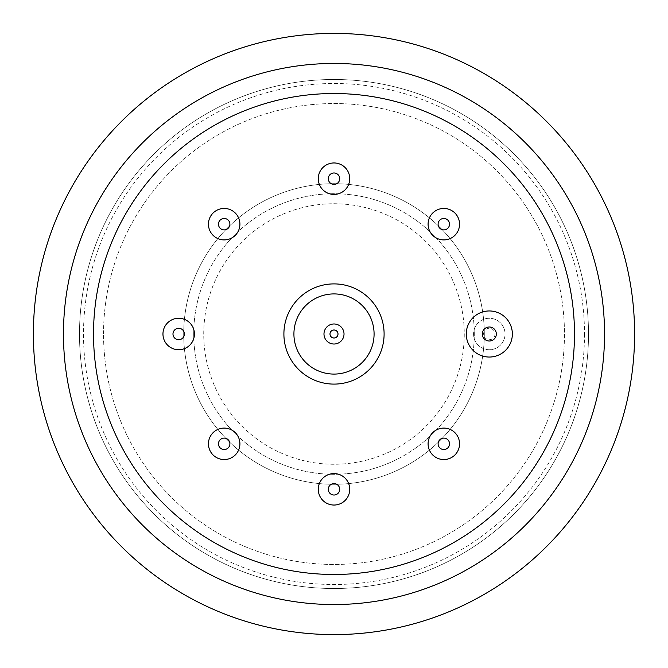 <?xml version="1.0" encoding="UTF-8"?>
<svg xmlns="http://www.w3.org/2000/svg" width="668" height="668" viewBox="0 0 668 668"><rect width="100%" height="100%" fill="white"/><g stroke="black" fill="none" stroke-linecap="round" stroke-linejoin="round"><path stroke-width="0.5" stroke-dasharray="3.34 2.5" d="M93.52 334A240.48 240.48 0 0 0 334 574.48A240.48 240.48 0 0 0 574.48 334A240.48 240.48 0 0 0 334 93.52A240.48 240.48 0 0 0 93.52 334A240.48 240.48 0 0 0 334 574.48A240.48 240.48 0 0 0 574.48 334A240.48 240.48 0 0 0 334 93.52A240.48 240.48 0 0 0 93.52 334A240.48 240.48 0 0 1 334 93.52A240.48 240.48 0 0 1 574.48 334A240.48 240.48 0 0 1 334 574.48A240.48 240.48 0 0 1 93.52 334M349.731 178.69A15.731 15.731 0 0 1 334 194.421A15.731 15.731 0 0 1 318.269 178.69A15.731 15.731 0 0 1 334 162.959A15.731 15.731 0 0 1 349.731 178.69A15.731 15.731 0 0 0 334 162.959A15.731 15.731 0 0 0 318.269 178.69A15.731 15.731 0 0 0 334 194.421A15.731 15.731 0 0 0 349.731 178.69A15.731 15.731 0 0 0 334 162.959A15.731 15.731 0 0 0 318.269 178.69A15.731 15.731 0 0 0 334 194.421A15.731 15.731 0 0 0 349.731 178.69A15.731 15.731 0 0 0 334 162.959A15.731 15.731 0 0 0 318.269 178.69A15.731 15.731 0 0 0 334 194.421A15.731 15.731 0 0 0 349.731 178.69M459.551 224.181A15.731 15.731 0 0 1 443.819 239.912A15.731 15.731 0 0 1 428.088 224.181A15.731 15.731 0 0 1 443.819 208.449A15.731 15.731 0 0 1 459.551 224.181A15.731 15.731 0 0 0 443.819 208.449A15.731 15.731 0 0 0 428.088 224.181A15.731 15.731 0 0 0 443.819 239.912A15.731 15.731 0 0 0 459.551 224.181A15.731 15.731 0 0 0 443.819 208.449A15.731 15.731 0 0 0 428.088 224.181A15.731 15.731 0 0 0 443.819 239.912A15.731 15.731 0 0 0 459.551 224.181A15.731 15.731 0 0 0 443.819 208.449A15.731 15.731 0 0 0 428.088 224.181A15.731 15.731 0 0 0 443.819 239.912A15.731 15.731 0 0 0 459.551 224.181M505.041 334A15.731 15.731 0 0 1 489.31 349.731A15.731 15.731 0 0 1 473.579 334A15.731 15.731 0 0 1 489.31 318.269A15.731 15.731 0 0 1 505.041 334A15.731 15.731 0 0 0 489.31 318.269A15.731 15.731 0 0 0 473.579 334A15.731 15.731 0 0 0 489.31 349.731A15.731 15.731 0 0 0 505.041 334A15.731 15.731 0 0 0 489.31 318.269A15.731 15.731 0 0 0 473.579 334A15.731 15.731 0 0 0 489.31 349.731A15.731 15.731 0 0 0 505.041 334M459.551 443.819A15.731 15.731 0 0 1 443.819 459.551A15.731 15.731 0 0 1 428.088 443.819A15.731 15.731 0 0 1 443.819 428.088A15.731 15.731 0 0 1 459.551 443.819A15.731 15.731 0 0 0 443.819 428.088A15.731 15.731 0 0 0 428.088 443.819A15.731 15.731 0 0 0 443.819 459.551A15.731 15.731 0 0 0 459.551 443.819A15.731 15.731 0 0 0 443.819 428.088A15.731 15.731 0 0 0 428.088 443.819A15.731 15.731 0 0 0 443.819 459.551A15.731 15.731 0 0 0 459.551 443.819A15.731 15.731 0 0 0 443.819 428.088A15.731 15.731 0 0 0 428.088 443.819A15.731 15.731 0 0 0 443.819 459.551A15.731 15.731 0 0 0 459.551 443.819M349.731 489.31A15.731 15.731 0 0 1 334 505.041A15.731 15.731 0 0 1 318.269 489.31A15.731 15.731 0 0 1 334 473.579A15.731 15.731 0 0 1 349.731 489.31A15.731 15.731 0 0 0 334 473.579A15.731 15.731 0 0 0 318.269 489.31A15.731 15.731 0 0 0 334 505.041A15.731 15.731 0 0 0 349.731 489.31A15.731 15.731 0 0 0 334 473.579A15.731 15.731 0 0 0 318.269 489.31A15.731 15.731 0 0 0 334 505.041A15.731 15.731 0 0 0 349.731 489.31A15.731 15.731 0 0 0 334 473.579A15.731 15.731 0 0 0 318.269 489.31A15.731 15.731 0 0 0 334 505.041A15.731 15.731 0 0 0 349.731 489.31M239.912 443.819A15.731 15.731 0 0 1 224.181 459.551A15.731 15.731 0 0 1 208.449 443.819A15.731 15.731 0 0 1 224.181 428.088A15.731 15.731 0 0 1 239.912 443.819A15.731 15.731 0 0 0 224.181 428.088A15.731 15.731 0 0 0 208.449 443.819A15.731 15.731 0 0 0 224.181 459.551A15.731 15.731 0 0 0 239.912 443.819A15.731 15.731 0 0 0 224.181 428.088A15.731 15.731 0 0 0 208.449 443.819A15.731 15.731 0 0 0 224.181 459.551A15.731 15.731 0 0 0 239.912 443.819A15.731 15.731 0 0 0 224.181 428.088A15.731 15.731 0 0 0 208.449 443.819A15.731 15.731 0 0 0 224.181 459.551A15.731 15.731 0 0 0 239.912 443.819M194.421 334A15.731 15.731 0 0 1 178.69 349.731A15.731 15.731 0 0 1 162.959 334A15.731 15.731 0 0 1 178.69 318.269A15.731 15.731 0 0 1 194.421 334A15.731 15.731 0 0 0 178.69 318.269A15.731 15.731 0 0 0 162.959 334A15.731 15.731 0 0 0 178.69 349.731A15.731 15.731 0 0 0 194.421 334A15.731 15.731 0 0 0 178.69 318.269A15.731 15.731 0 0 0 162.959 334A15.731 15.731 0 0 0 178.69 349.731A15.731 15.731 0 0 0 194.421 334A15.731 15.731 0 0 0 178.69 318.269A15.731 15.731 0 0 0 162.959 334A15.731 15.731 0 0 0 178.69 349.731A15.731 15.731 0 0 0 194.421 334M344.02 334A10.02 10.02 0 0 1 334 344.02A10.02 10.02 0 0 1 323.98 334A10.02 10.02 0 0 1 334 323.98A10.02 10.02 0 0 1 344.02 334A10.02 10.02 0 0 0 334 323.98A10.02 10.02 0 0 0 323.98 334A10.02 10.02 0 0 0 334 344.02A10.02 10.02 0 0 0 344.02 334A10.02 10.02 0 0 0 334 323.98A10.02 10.02 0 0 0 323.98 334A10.02 10.02 0 0 0 334 344.02A10.02 10.02 0 0 0 344.02 334A10.02 10.02 0 0 0 334 323.98A10.02 10.02 0 0 0 323.98 334A10.02 10.02 0 0 0 334 344.02A10.02 10.02 0 0 0 344.02 334M239.912 224.181A15.731 15.731 0 0 1 224.181 239.912A15.731 15.731 0 0 1 208.449 224.181A15.731 15.731 0 0 1 224.181 208.449A15.731 15.731 0 0 1 239.912 224.181A15.731 15.731 0 0 0 224.181 208.449A15.731 15.731 0 0 0 208.449 224.181A15.731 15.731 0 0 0 224.181 239.912A15.731 15.731 0 0 0 239.912 224.181A15.731 15.731 0 0 0 224.181 208.449A15.731 15.731 0 0 0 208.449 224.181A15.731 15.731 0 0 0 224.181 239.912A15.731 15.731 0 0 0 239.912 224.181A15.731 15.731 0 0 0 224.181 208.449A15.731 15.731 0 0 0 208.449 224.181A15.731 15.731 0 0 0 224.181 239.912A15.731 15.731 0 0 0 239.912 224.181M103.54 334A230.46 230.46 0 0 1 334 103.54A230.46 230.46 0 0 1 564.46 334A230.46 230.46 0 0 1 334 564.46A230.46 230.46 0 0 1 103.54 334A230.46 230.46 0 0 0 334 564.46A230.46 230.46 0 0 0 564.46 334A230.46 230.46 0 0 0 334 103.54A230.46 230.46 0 0 0 103.54 334M193.72 334A140.28 140.28 0 0 1 334 193.72A140.28 140.28 0 0 1 474.28 334A140.28 140.28 0 0 1 334 474.28A140.28 140.28 0 0 1 193.72 334A140.28 140.28 0 0 1 334 193.72A140.28 140.28 0 0 1 474.28 334A140.28 140.28 0 0 1 334 474.28A140.28 140.28 0 0 1 193.72 334M464.26 334A130.26 130.26 0 0 1 334 464.26A130.26 130.26 0 0 1 203.74 334A130.26 130.26 0 0 1 334 203.74A130.26 130.26 0 0 1 464.26 334A130.26 130.26 0 0 1 334 464.26A130.26 130.26 0 0 1 203.74 334A130.26 130.26 0 0 1 334 203.74A130.26 130.26 0 0 1 464.26 334M466.264 334A23.046 23.046 0 0 0 489.31 357.046A23.046 23.046 0 0 0 512.356 334A23.046 23.046 0 0 0 489.31 310.954A23.046 23.046 0 0 0 466.264 334M283.9 334A50.1 50.1 0 0 0 334 384.1A50.1 50.1 0 0 0 384.1 334A50.1 50.1 0 0 0 334 283.9A50.1 50.1 0 0 0 283.9 334M374.08 334A40.08 40.08 0 0 0 334 293.92A40.08 40.08 0 0 0 293.92 334A40.08 40.08 0 0 0 334 374.08A40.08 40.08 0 0 0 374.08 334M33.4 334A300.6 300.6 0 0 0 334 634.6A300.6 300.6 0 0 0 634.6 334A300.6 300.6 0 0 0 334 33.4A300.6 300.6 0 0 0 33.4 334M584.5 334A250.5 250.5 0 0 1 334 584.5A250.5 250.5 0 0 1 83.5 334A250.5 250.5 0 0 1 334 83.5A250.5 250.5 0 0 1 584.5 334A250.5 250.5 0 0 0 334 83.5A250.5 250.5 0 0 0 83.5 334A250.5 250.5 0 0 0 334 584.5A250.5 250.5 0 0 0 584.5 334M63.46 334A270.54 270.54 0 0 0 334 604.54A270.54 270.54 0 0 0 604.54 334A270.54 270.54 0 0 0 334 63.46A270.54 270.54 0 0 0 63.46 334M79.492 334A254.508 254.508 0 0 0 334 588.508A254.508 254.508 0 0 0 588.508 334A254.508 254.508 0 0 0 334 79.492A254.508 254.508 0 0 0 79.492 334A254.508 254.508 0 0 1 334 79.492A254.508 254.508 0 0 1 588.508 334A254.508 254.508 0 0 1 334 588.508A254.508 254.508 0 0 1 79.492 334M484.3 334A150.3 150.3 0 0 1 334 484.3A150.3 150.3 0 0 1 183.7 334A150.3 150.3 0 0 1 334 183.7A150.3 150.3 0 0 1 484.3 334A150.3 150.3 0 0 1 334 484.3A150.3 150.3 0 0 1 183.7 334A150.3 150.3 0 0 1 334 183.7A150.3 150.3 0 0 1 484.3 334M338.008 334A4.008 4.008 0 0 1 334 338.008A4.008 4.008 0 0 1 329.992 334A4.008 4.008 0 0 1 334 329.992A4.008 4.008 0 0 1 338.008 334M229.892 224.181A5.711 5.711 0 0 1 224.181 229.892A5.711 5.711 0 0 1 218.469 224.181A5.711 5.711 0 0 1 224.181 218.469A5.711 5.711 0 0 1 229.892 224.181M339.711 178.69A5.711 5.711 0 0 1 334 184.401A5.711 5.711 0 0 1 328.289 178.69A5.711 5.711 0 0 1 334 172.979A5.711 5.711 0 0 1 339.711 178.69M449.531 224.181A5.711 5.711 0 0 1 443.819 229.892A5.711 5.711 0 0 1 438.108 224.181A5.711 5.711 0 0 1 443.819 218.469A5.711 5.711 0 0 1 449.531 224.181M495.021 334A5.711 5.711 0 0 1 489.31 339.711A5.711 5.711 0 0 1 483.599 334A5.711 5.711 0 0 1 489.31 328.289A5.711 5.711 0 0 1 495.021 334M449.531 443.819A5.711 5.711 0 0 1 443.819 449.531A5.711 5.711 0 0 1 438.108 443.819A5.711 5.711 0 0 1 443.819 438.108A5.711 5.711 0 0 1 449.531 443.819M339.711 489.31A5.711 5.711 0 0 1 334 495.021A5.711 5.711 0 0 1 328.289 489.31A5.711 5.711 0 0 1 334 483.599A5.711 5.711 0 0 1 339.711 489.31M229.892 443.819A5.711 5.711 0 0 1 224.181 449.531A5.711 5.711 0 0 1 218.469 443.819A5.711 5.711 0 0 1 224.181 438.108A5.711 5.711 0 0 1 229.892 443.819M184.401 334A5.711 5.711 0 0 1 178.69 339.711A5.711 5.711 0 0 1 172.979 334A5.711 5.711 0 0 1 178.69 328.289A5.711 5.711 0 0 1 184.401 334"/><path stroke-width="1" d="M604.54 334A270.54 270.54 0 0 1 334 604.54A270.54 270.54 0 0 1 63.46 334A270.54 270.54 0 0 1 334 63.46A270.54 270.54 0 0 1 604.54 334M93.52 334A240.48 240.48 0 0 1 334 93.52A240.48 240.48 0 0 1 574.48 334A240.48 240.48 0 0 1 334 574.48A240.48 240.48 0 0 1 93.52 334M634.6 334A300.6 300.6 0 0 1 334 634.6A300.6 300.6 0 0 1 33.4 334A300.6 300.6 0 0 1 334 33.4A300.6 300.6 0 0 1 634.6 334M428.088 443.819A15.731 15.731 0 0 1 443.819 428.088A15.731 15.731 0 0 1 459.551 443.819A15.731 15.731 0 0 1 443.819 459.551A15.731 15.731 0 0 1 428.088 443.819M318.269 489.31A15.731 15.731 0 0 1 334 473.579A15.731 15.731 0 0 1 349.731 489.31A15.731 15.731 0 0 1 334 505.041A15.731 15.731 0 0 1 318.269 489.31A15.731 15.731 0 0 1 334 473.579A15.731 15.731 0 0 1 349.731 489.31A15.731 15.731 0 0 1 334 505.041A15.731 15.731 0 0 1 318.269 489.31M208.449 443.819A15.731 15.731 0 0 1 224.181 428.088A15.731 15.731 0 0 1 239.912 443.819A15.731 15.731 0 0 1 224.181 459.551A15.731 15.731 0 0 1 208.449 443.819A15.731 15.731 0 0 1 224.181 428.088A15.731 15.731 0 0 1 239.912 443.819A15.731 15.731 0 0 1 224.181 459.551A15.731 15.731 0 0 1 208.449 443.819M162.959 334A15.731 15.731 0 0 1 178.69 318.269A15.731 15.731 0 0 1 194.421 334A15.731 15.731 0 0 1 178.69 349.731A15.731 15.731 0 0 1 162.959 334A15.731 15.731 0 0 1 178.69 318.269A15.731 15.731 0 0 1 194.421 334A15.731 15.731 0 0 1 178.69 349.731A15.731 15.731 0 0 1 162.959 334M208.449 224.181A15.731 15.731 0 0 1 224.181 208.449A15.731 15.731 0 0 1 239.912 224.181A15.731 15.731 0 0 1 224.181 239.912A15.731 15.731 0 0 1 208.449 224.181A15.731 15.731 0 0 1 224.181 208.449A15.731 15.731 0 0 1 239.912 224.181A15.731 15.731 0 0 1 224.181 239.912A15.731 15.731 0 0 1 208.449 224.181M318.269 178.69A15.731 15.731 0 0 1 334 162.959A15.731 15.731 0 0 1 349.731 178.69A15.731 15.731 0 0 1 334 194.421A15.731 15.731 0 0 1 318.269 178.69A15.731 15.731 0 0 1 334 162.959A15.731 15.731 0 0 1 349.731 178.69A15.731 15.731 0 0 1 334 194.421A15.731 15.731 0 0 1 318.269 178.69M428.088 224.181A15.731 15.731 0 0 1 443.819 208.449A15.731 15.731 0 0 1 459.551 224.181A15.731 15.731 0 0 1 443.819 239.912A15.731 15.731 0 0 1 428.088 224.181A15.731 15.731 0 0 1 443.819 208.449A15.731 15.731 0 0 1 459.551 224.181A15.731 15.731 0 0 1 443.819 239.912A15.731 15.731 0 0 1 428.088 224.181M466.264 334A23.046 23.046 0 0 1 489.31 310.954A23.046 23.046 0 0 1 512.356 334A23.046 23.046 0 0 1 489.31 357.046A23.046 23.046 0 0 1 466.264 334A23.046 23.046 0 0 1 489.31 310.954A23.046 23.046 0 0 1 512.356 334A23.046 23.046 0 0 1 489.31 357.046A23.046 23.046 0 0 1 466.264 334M323.98 334A10.02 10.02 0 0 1 334 323.98A10.02 10.02 0 0 1 344.02 334A10.02 10.02 0 0 1 334 344.02A10.02 10.02 0 0 1 323.98 334A10.02 10.02 0 0 1 334 323.98A10.02 10.02 0 0 1 344.02 334A10.02 10.02 0 0 1 334 344.02A10.02 10.02 0 0 1 323.98 334M374.08 334A40.08 40.08 0 0 0 334 293.92A40.08 40.08 0 0 0 293.92 334A40.08 40.08 0 0 0 334 374.08A40.08 40.08 0 0 0 374.08 334M283.9 334A50.1 50.1 0 0 1 334 283.9A50.1 50.1 0 0 1 384.1 334A50.1 50.1 0 0 1 334 384.1A50.1 50.1 0 0 1 283.9 334M449.531 443.819A5.711 5.711 0 0 0 443.819 438.108A5.711 5.711 0 0 0 438.108 443.819A5.711 5.711 0 0 0 443.819 449.531A5.711 5.711 0 0 0 449.531 443.819M339.711 489.31A5.711 5.711 0 0 0 334 483.599A5.711 5.711 0 0 0 328.289 489.31A5.711 5.711 0 0 0 334 495.021A5.711 5.711 0 0 0 339.711 489.31M229.892 443.819A5.711 5.711 0 0 0 224.181 438.108A5.711 5.711 0 0 0 218.469 443.819A5.711 5.711 0 0 0 224.181 449.531A5.711 5.711 0 0 0 229.892 443.819M184.401 334A5.711 5.711 0 0 0 178.69 328.289A5.711 5.711 0 0 0 172.979 334A5.711 5.711 0 0 0 178.69 339.711A5.711 5.711 0 0 0 184.401 334M229.892 224.181A5.711 5.711 0 0 0 224.181 218.469A5.711 5.711 0 0 0 218.469 224.181A5.711 5.711 0 0 0 224.181 229.892A5.711 5.711 0 0 0 229.892 224.181M339.711 178.69A5.711 5.711 0 0 0 334 172.979A5.711 5.711 0 0 0 328.289 178.69A5.711 5.711 0 0 0 334 184.401A5.711 5.711 0 0 0 339.711 178.69M449.531 224.181A5.711 5.711 0 0 0 443.819 218.469A5.711 5.711 0 0 0 438.108 224.181A5.711 5.711 0 0 0 443.819 229.892A5.711 5.711 0 0 0 449.531 224.181M496.324 334A7.014 7.014 0 0 0 489.31 326.986A7.014 7.014 0 0 0 482.296 334A7.014 7.014 0 0 0 489.31 341.014A7.014 7.014 0 0 0 496.324 334M338.008 334A4.008 4.008 0 0 0 334 329.992A4.008 4.008 0 0 0 329.992 334A4.008 4.008 0 0 0 334 338.008A4.008 4.008 0 0 0 338.008 334"/></g></svg>
